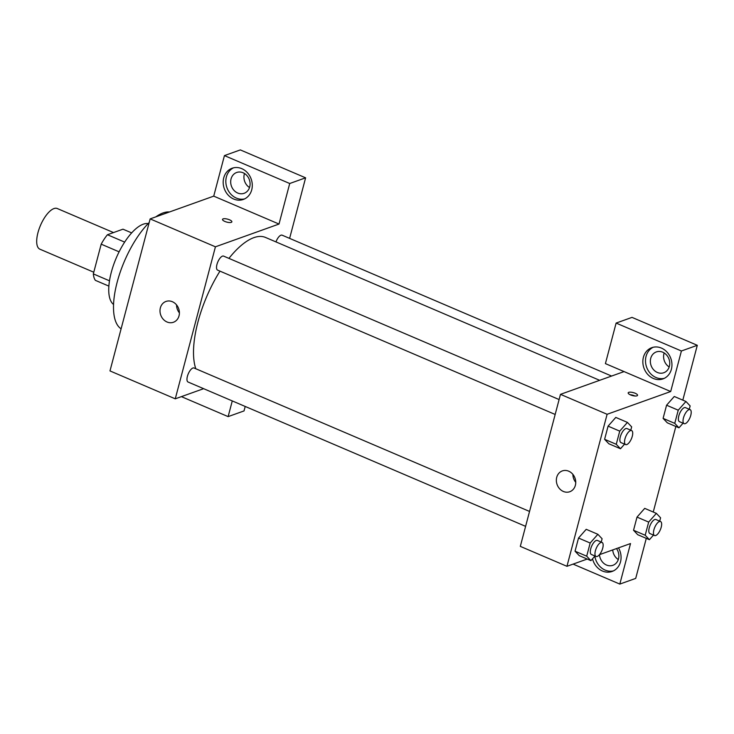 <?xml version="1.0" encoding="UTF-8"?>
<svg xmlns="http://www.w3.org/2000/svg" width="734" height="734" viewBox="0 0 734 734"><rect width="100%" height="100%" fill="white"/><g stroke="black" fill="none" stroke-linecap="round" stroke-linejoin="round"><path stroke-width="1.1" d="M113.513 232.568L57.261 208.52A22.112 8.799 113.2 0 0 40.48 225.393A22.112 8.799 113.2 0 0 39.875 249.175L93.778 272.222M109.504 280.819L93.337 273.901L101.191 244.165A29.69 11.817 113.2 0 1 107.439 234.742L122.982 229.182L131.652 232.889M93.337 273.901A29.69 11.817 113.2 0 0 95.383 280.351L108.889 286.122M119.101 251.826L101.191 244.165M124.642 242.101L107.439 234.742M113.577 304.491A44.224 17.588 -66.8 0 1 116.321 257.817A44.224 17.588 -66.8 0 1 148.167 223.586M121.101 328.823A63.564 25.286 -66.8 0 1 117.183 282.122A63.564 25.286 -66.8 0 1 149.176 222.558M155.837 216.86A63.564 25.286 -66.8 0 1 169.481 211.979M203.621 388.681L175.261 398.828L109.981 370.918L150.149 218.897L213.732 196.134L224.439 155.599L240.33 149.91L305.61 177.821L289.618 238.376M224.87 221.448A4.835 1.532 -165.2 0 1 222.512 219.383A4.835 1.532 -165.2 0 1 227.577 219.136A4.835 1.532 -165.2 0 1 231.861 221.861A4.835 1.532 -165.2 0 1 224.87 221.448M175.261 398.828L215.429 246.808L279.012 224.053L213.732 196.134M215.429 246.808L150.149 218.897M529.544 511.442L194.051 368A7.624 3.037 113.2 0 0 192.904 368.018A7.624 3.037 113.2 0 0 187.785 375.065A7.624 3.037 113.2 0 0 188.06 382.019L525.608 526.351M611.596 376.056L282.113 235.174A7.624 3.037 113.2 0 0 275.956 241.908M181.399 396.635L228.127 416.618L244.027 410.93L245.202 406.462M224.439 155.599L289.719 183.509L305.61 177.821M289.719 183.509L279.012 224.053M228.127 416.618L232.274 400.929M559.106 399.553L223.613 256.111A7.624 3.037 113.2 0 0 217.824 261.928A7.624 3.037 113.2 0 0 217.622 270.13L555.17 414.462M599.669 380.322L265.506 237.44A77.382 30.782 113.2 0 0 228.935 258.386M219.971 271.14A77.382 30.782 113.2 0 0 195.794 368.743M172.38 301.72A11.056 9.514 70.3 0 1 179.39 312.271A11.056 9.514 70.3 0 1 173.426 322.263A11.056 9.514 70.3 0 1 160.737 315.06A11.056 9.514 70.3 0 1 165.976 301.445A11.056 9.514 70.3 0 1 172.38 301.72M223.742 177.867A16.579 14.276 70.3 0 1 232.146 168.233A16.579 14.276 70.3 0 1 251.175 179.032A16.579 14.276 70.3 0 1 243.321 199.455A16.579 14.276 70.3 0 1 228.045 194.95A16.579 14.276 70.3 0 1 223.742 177.867M233.495 167.829A16.579 14.276 -109.7 0 0 226.393 176.912A16.579 14.276 -109.7 0 0 230.173 193.4A16.579 14.276 -109.7 0 0 244.624 198.905M243.064 172.756A11.056 9.514 70.3 0 1 250.074 183.307A11.056 9.514 70.3 0 1 244.11 193.308A11.056 9.514 70.3 0 1 237.706 193.033A11.056 9.514 70.3 0 1 230.696 182.482A11.056 9.514 70.3 0 1 236.66 172.49A11.056 9.514 70.3 0 1 243.064 172.756M244.495 173.518A11.056 9.514 -109.7 0 0 249.514 187.537M176.545 304.904A11.056 9.514 -109.7 0 0 179.399 312.877M231.861 221.861A4.835 1.532 14.8 0 0 227.577 219.145A4.835 1.532 14.8 0 0 222.512 219.393M587.218 559.051L566.951 566.309L520.314 546.371L560.482 394.341L624.065 371.587L605.412 363.614L616.12 323.07L681.409 350.99L670.692 391.525L624.065 371.587M664.16 352.953A11.056 9.514 -109.7 0 0 669.179 366.972M612.734 549.922A11.056 9.514 -109.7 0 0 618.303 559.537M616.12 323.07L632.02 317.382L697.3 345.301L682.813 400.14M573.089 564.107L619.817 584.09L635.708 578.401L646.287 538.361M653.251 512.029L675.849 426.472M657.37 372.468A11.056 9.514 70.3 0 1 650.361 361.917A11.056 9.514 70.3 0 1 656.324 351.925A11.056 9.514 70.3 0 1 662.729 352.201A11.056 9.514 70.3 0 1 669.738 362.743A11.056 9.514 70.3 0 1 663.775 372.744A11.056 9.514 70.3 0 1 657.37 372.468M653.159 347.274A16.579 14.276 -109.7 0 0 646.058 356.348A16.579 14.276 -109.7 0 0 649.838 372.835A16.579 14.276 -109.7 0 0 664.279 378.34M643.406 357.302A16.579 14.276 70.3 0 1 651.81 347.668A16.579 14.276 70.3 0 1 670.839 358.467A16.579 14.276 70.3 0 1 662.986 378.891A16.579 14.276 70.3 0 1 647.709 374.386A16.579 14.276 70.3 0 1 643.406 357.302M616.496 548.573A11.056 9.514 70.3 0 1 612.899 565.308A11.056 9.514 70.3 0 1 606.495 565.033A11.056 9.514 70.3 0 1 599.495 554.656M594.852 556.317A16.579 14.276 -109.7 0 0 613.404 570.905M618.487 547.858A16.579 14.276 70.3 0 1 612.11 571.456A16.579 14.276 70.3 0 1 592.521 558.822M619.817 584.09L630.524 543.555L599.458 554.675M681.409 350.99L697.3 345.301M683.051 423.197L678.978 427.812L667.316 422.821L663.096 418.38L666.573 405.214L674.271 396.479L685.932 401.48L690.153 405.93L689.272 409.26M624.561 444.134L620.478 448.749L608.825 443.758L604.605 439.308L608.082 426.142L615.78 417.417L627.442 422.417L631.662 426.867L630.781 430.197M594.999 556.023L590.916 560.638L579.264 555.647L575.043 551.206L578.52 538.04L586.218 529.306L597.88 534.306L602.1 538.756L601.219 542.087M653.489 535.086L649.416 539.701L637.754 534.719L633.534 530.269L637.011 517.103L644.709 508.368L656.37 513.369L660.591 517.819L659.71 521.149M566.951 566.309L607.11 414.288L670.692 391.525M595.311 556.152L594.678 556.381M568.722 471.191A11.056 9.514 70.3 0 1 575.731 481.733A11.056 9.514 70.3 0 1 569.777 491.734A11.056 9.514 70.3 0 1 557.088 484.532A11.056 9.514 70.3 0 1 562.327 470.916A11.056 9.514 70.3 0 1 568.722 471.191M607.11 414.288L560.482 394.341M572.896 474.375A11.056 9.514 -109.7 0 0 575.75 482.348M630.543 394.91A4.835 1.532 -165.2 0 1 628.185 392.846A4.835 1.532 -165.2 0 1 633.259 392.598A4.835 1.532 -165.2 0 1 637.543 395.314A4.835 1.532 -165.2 0 1 630.543 394.91M634.91 395.984A4.835 1.532 14.8 0 0 630.139 394.727M590.916 560.638L586.695 556.188L590.173 543.022L597.88 534.306M602.063 542.454L597.393 540.453A7.624 3.037 113.2 0 0 591.604 546.279A7.624 3.037 113.2 0 0 591.402 554.482L596.063 556.482A7.624 3.037 113.2 0 0 597.21 556.455A7.624 3.037 113.2 0 0 602.339 549.408A7.624 3.037 113.2 0 0 602.063 542.454A7.624 3.037 113.2 0 0 596.274 548.27A7.624 3.037 113.2 0 0 596.063 556.482M586.695 556.188L575.043 551.206L578.52 538.04L586.218 529.324M590.173 543.022L578.52 538.04M620.478 448.749L616.257 444.299L619.735 431.133L627.442 422.417M631.625 430.564L626.955 428.564A7.624 3.037 113.2 0 0 621.166 434.39A7.624 3.037 113.2 0 0 620.964 442.593L625.625 444.584A7.624 3.037 113.2 0 0 626.772 444.565A7.624 3.037 113.2 0 0 631.901 437.519A7.624 3.037 113.2 0 0 631.625 430.564A7.624 3.037 113.2 0 0 625.836 436.381A7.624 3.037 113.2 0 0 625.625 444.584M616.257 444.299L604.605 439.308L608.082 426.142L615.78 417.426M619.735 431.133L608.082 426.142M649.416 539.701L645.195 535.251L648.673 522.085L656.37 513.369M660.554 521.516L655.893 519.516A7.624 3.037 113.2 0 0 650.104 525.342A7.624 3.037 113.2 0 0 649.893 533.545L654.554 535.545A7.624 3.037 113.2 0 0 655.71 535.517A7.624 3.037 113.2 0 0 660.829 528.471A7.624 3.037 113.2 0 0 660.554 521.516A7.624 3.037 113.2 0 0 654.765 527.333A7.624 3.037 113.2 0 0 654.554 535.545M645.195 535.251L633.534 530.269L637.011 517.103L644.709 508.387M648.673 522.085L637.011 517.103M678.978 427.812L674.757 423.362L678.234 410.196L685.932 401.48M690.116 409.627L685.455 407.627A7.624 3.037 113.2 0 0 679.666 413.453A7.624 3.037 113.2 0 0 679.455 421.655L684.116 423.656A7.624 3.037 113.2 0 0 685.272 423.628A7.624 3.037 113.2 0 0 690.391 416.582A7.624 3.037 113.2 0 0 690.116 409.627A7.624 3.037 113.2 0 0 684.327 415.444A7.624 3.037 113.2 0 0 684.116 423.656M674.757 423.362L663.096 418.38L666.573 405.214L674.271 396.498M678.234 410.196L666.573 405.214"/></g></svg>
